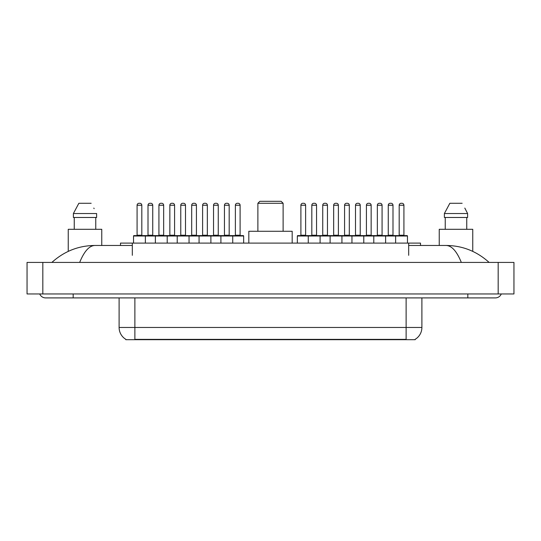 <?xml version="1.0" encoding="UTF-8"?>
<svg xmlns="http://www.w3.org/2000/svg" width="541" height="541" viewBox="0 0 541 541"><rect width="100%" height="100%" fill="white"/><g stroke="black" fill="none" stroke-linecap="round" stroke-linejoin="round"><path stroke-width="0.81" d="M120.494 245.465L120.494 243.098L420.506 243.098L420.506 245.465M415.19 339.302L415.19 339.694L125.81 339.694L125.81 339.302M73.177 293.959L73.177 297.902L495.421 297.902A6.309 6.309 0 0 0 501.27 293.959A6.309 6.309 0 0 1 495.421 297.902A6.309 6.309 0 0 0 501.27 293.959A6.309 6.309 0 0 1 495.421 297.902M39.73 293.959A6.309 6.309 0 0 0 45.579 297.902A6.309 6.309 0 0 1 39.73 293.959A6.309 6.309 0 0 0 45.579 297.902L73.177 297.902M461.324 262.419C456.8 251.288 451.721 245.634 446.082 245.465L408.678 245.465M132.322 245.465L94.918 245.465C89.279 245.634 84.2 251.288 79.676 262.419M42.82 262.419L513.95 262.419L513.95 293.959L27.05 293.959L27.05 262.419L42.82 262.419L42.82 293.959M513.95 262.419L513.95 293.959M446.088 245.465L446.082 245.465C462.359 245.594 476.702 251.24 489.111 262.419L487.772 261.202M53.228 261.202L51.889 262.419C64.237 251.267 78.58 245.614 94.918 245.465M125.925 339.376A13.795 13.795 0 0 1 119.108 327.467L134.878 327.467L134.878 339.376L406.122 339.376L406.122 327.467L421.892 327.467L421.892 297.902M119.108 327.467L119.108 297.902M415.075 339.376A13.795 13.795 0 0 0 421.892 327.467M101.762 245.465L101.762 229.303L68.247 229.303L68.247 251.376M95.757 217.475L95.757 229.303L95.757 217.475M73.393 213.533L78.851 203.281L73.393 213.533L73.393 217.475L96.616 217.475L96.616 213.533L73.393 213.533M94.127 208.664L93.816 208.069M74.252 217.475L74.252 229.303M91.159 203.281L78.851 203.281M472.753 251.382L472.753 229.303L439.238 229.303L439.238 245.465M465.118 208.664L467.607 213.533L444.384 213.533L449.842 203.281L444.384 213.533L444.384 217.475L467.607 217.475L467.607 213.533L467.607 217.475M467.607 213.533L464.807 208.069M445.243 217.475L445.243 229.303M466.748 229.303L466.748 217.475M462.149 203.281L449.842 203.281M232.731 243.098L232.731 236.004A0.392 0.392 0 0 0 232.339 235.605L243.254 235.605A0.392 0.392 0 0 1 243.653 236.004L133.539 236.004A0.392 0.392 0 0 1 133.931 235.605L155.889 235.605M145.367 243.098L145.367 236.004A0.392 0.392 0 0 0 144.968 235.605M141.816 205.249L137.083 205.249A1.968 1.968 0 0 1 139.057 203.281L139.849 203.281A1.968 1.968 0 0 1 141.816 205.249L141.816 235.213A0.392 0.392 0 0 0 142.209 235.605M137.083 205.249L137.083 235.213A0.392 0.392 0 0 1 136.69 235.605M139.849 203.281L139.057 203.281M133.539 236.004L133.539 243.098M155.382 243.098L155.382 236.004A0.392 0.392 0 0 1 155.774 235.605L177.732 235.605M167.21 243.098L167.21 236.004A0.392 0.392 0 0 0 166.811 235.605M163.659 205.249L158.926 205.249A1.968 1.968 0 0 1 160.9 203.281L161.685 203.281A1.968 1.968 0 0 1 163.659 205.249L163.659 235.213A0.392 0.392 0 0 0 164.051 235.605M158.926 205.249L158.926 235.213A0.392 0.392 0 0 1 158.533 235.605M161.685 203.281L160.9 203.281M177.218 243.098L177.218 236.004A0.392 0.392 0 0 1 177.617 235.605L199.575 235.605M189.046 243.098L189.046 236.004A0.392 0.392 0 0 0 188.653 235.605M185.502 205.249L180.768 205.249A1.968 1.968 0 0 1 182.743 203.281L183.527 203.281A1.968 1.968 0 0 1 185.502 205.249L185.502 235.213A0.392 0.392 0 0 0 185.894 235.605M180.768 205.249L180.768 235.213A0.392 0.392 0 0 1 180.376 235.605M183.527 203.281L182.743 203.281M199.061 243.098L199.061 236.004A0.392 0.392 0 0 1 199.453 235.605L232.339 235.605M210.889 243.098L210.889 236.004A0.392 0.392 0 0 0 210.496 235.605M207.338 205.249L202.611 205.249A1.968 1.968 0 0 1 204.579 203.281L205.37 203.281A1.968 1.968 0 0 1 207.338 205.249L207.338 235.213A0.392 0.392 0 0 0 207.737 235.605M202.611 205.249L202.611 235.213A0.392 0.392 0 0 1 202.219 235.605M205.37 203.281L204.579 203.281M220.904 243.098L220.904 236.004A0.392 0.392 0 0 1 221.296 235.605M229.181 205.249L224.454 205.249A1.968 1.968 0 0 1 226.422 203.281L227.213 203.281A1.968 1.968 0 0 1 229.181 205.249L229.181 235.213A0.392 0.392 0 0 0 229.58 235.605M224.454 205.249L224.454 235.213A0.392 0.392 0 0 1 224.055 235.605M395.633 243.098L395.633 236.004A0.392 0.392 0 0 1 396.032 235.605L407.069 235.605A0.392 0.392 0 0 1 407.461 236.004L308.269 236.004A0.392 0.392 0 0 1 308.661 235.605L352.462 235.605M320.096 243.098L320.096 236.004A0.392 0.392 0 0 0 319.704 235.605M316.546 205.249L311.819 205.249A1.968 1.968 0 0 1 313.787 203.281L314.578 203.281A1.968 1.968 0 0 1 316.546 205.249L316.546 235.213A0.392 0.392 0 0 0 316.945 235.605M311.819 205.249L311.819 235.213A0.392 0.392 0 0 1 311.42 235.605M314.578 203.281L313.787 203.281M308.661 235.605L297.746 235.605A0.392 0.392 0 0 0 297.347 236.004L308.269 236.004L308.269 243.098M330.111 243.098L330.111 236.004A0.392 0.392 0 0 1 330.504 235.605M341.939 243.098L341.939 236.004A0.392 0.392 0 0 0 341.547 235.605M338.389 205.249L333.662 205.249A1.968 1.968 0 0 1 335.63 203.281L336.421 203.281A1.968 1.968 0 0 1 338.389 205.249L338.389 235.213A0.392 0.392 0 0 0 338.781 235.605M333.662 205.249L333.662 235.213A0.392 0.392 0 0 1 333.263 235.605M336.421 203.281L335.63 203.281M351.954 243.098L351.954 236.004A0.392 0.392 0 0 1 352.347 235.605L374.304 235.605M363.782 243.098L363.782 236.004A0.392 0.392 0 0 0 363.383 235.605M360.232 205.249L355.498 205.249A1.968 1.968 0 0 1 357.473 203.281L358.257 203.281A1.968 1.968 0 0 1 360.232 205.249L360.232 235.213A0.392 0.392 0 0 0 360.624 235.605M355.498 205.249L355.498 235.213A0.392 0.392 0 0 1 355.106 235.605M358.257 203.281L357.473 203.281M373.79 243.098L373.79 236.004A0.392 0.392 0 0 1 374.189 235.605L396.147 235.605M385.618 243.098L385.618 236.004A0.392 0.392 0 0 0 385.226 235.605M382.074 205.249L377.341 205.249A1.968 1.968 0 0 1 379.315 203.281L380.1 203.281A1.968 1.968 0 0 1 382.074 205.249L382.074 235.213A0.392 0.392 0 0 0 382.467 235.605M377.341 205.249L377.341 235.213A0.392 0.392 0 0 1 376.949 235.605M380.1 203.281L379.315 203.281M403.917 205.249L399.184 205.249A1.968 1.968 0 0 1 401.152 203.281L401.943 203.281A1.968 1.968 0 0 1 403.917 205.249L403.917 235.213A0.392 0.392 0 0 0 404.31 235.605M399.184 205.249L399.184 235.213A0.392 0.392 0 0 1 398.791 235.605M401.943 203.281L401.152 203.281M407.461 236.004L407.461 243.098M148.004 205.249A1.968 1.968 0 0 1 149.979 203.281L150.763 203.281A1.968 1.968 0 0 1 152.738 205.249L148.004 205.249L148.004 235.213A0.392 0.392 0 0 1 147.612 235.605M152.738 205.249L152.738 235.213A0.392 0.392 0 0 0 153.13 235.605M150.763 203.281L149.979 203.281M169.847 205.249A1.968 1.968 0 0 1 171.822 203.281L172.606 203.281A1.968 1.968 0 0 1 174.581 205.249L169.847 205.249L169.847 235.213A0.392 0.392 0 0 1 169.455 235.605M174.581 205.249L174.581 235.213A0.392 0.392 0 0 0 174.973 235.605M172.606 203.281L171.822 203.281M191.69 205.249A1.968 1.968 0 0 1 193.658 203.281L194.449 203.281A1.968 1.968 0 0 1 196.424 205.249L191.69 205.249L191.69 235.213A0.392 0.392 0 0 1 191.298 235.605M196.424 205.249L196.424 235.213A0.392 0.392 0 0 0 196.816 235.605M194.449 203.281L193.658 203.281M213.533 205.249A1.968 1.968 0 0 1 215.501 203.281L216.292 203.281A1.968 1.968 0 0 1 218.26 205.249L213.533 205.249L213.533 235.213A0.392 0.392 0 0 1 213.134 235.605M218.26 205.249L218.26 235.213A0.392 0.392 0 0 0 218.659 235.605M216.292 203.281L215.501 203.281M235.376 205.249A1.968 1.968 0 0 1 237.343 203.281L238.135 203.281A1.968 1.968 0 0 1 240.103 205.249L235.376 205.249L235.376 235.213A0.392 0.392 0 0 1 234.977 235.605M240.103 205.249L240.103 235.213A0.392 0.392 0 0 0 240.495 235.605M243.653 236.004L243.653 243.098M238.135 203.281L237.343 203.281M300.897 205.249A1.968 1.968 0 0 1 302.865 203.281L303.657 203.281A1.968 1.968 0 0 1 305.624 205.249L300.897 205.249L300.897 235.213A0.392 0.392 0 0 1 300.505 235.605M305.624 205.249L305.624 235.213A0.392 0.392 0 0 0 306.023 235.605M297.347 236.004L297.347 243.098M303.657 203.281L302.865 203.281M322.74 205.249A1.968 1.968 0 0 1 324.708 203.281L325.499 203.281A1.968 1.968 0 0 1 327.467 205.249L322.74 205.249L322.74 235.213A0.392 0.392 0 0 1 322.341 235.605M327.467 205.249L327.467 235.213A0.392 0.392 0 0 0 327.866 235.605M325.499 203.281L324.708 203.281M344.576 205.249A1.968 1.968 0 0 1 346.551 203.281L347.342 203.281A1.968 1.968 0 0 1 349.31 205.249L344.576 205.249L344.576 235.213A0.392 0.392 0 0 1 344.184 235.605M349.31 205.249L349.31 235.213A0.392 0.392 0 0 0 349.702 235.605M347.342 203.281L346.551 203.281M366.419 205.249A1.968 1.968 0 0 1 368.394 203.281L369.178 203.281A1.968 1.968 0 0 1 371.153 205.249L366.419 205.249L366.419 235.213A0.392 0.392 0 0 1 366.027 235.605M371.153 205.249L371.153 235.213A0.392 0.392 0 0 0 371.545 235.605M369.178 203.281L368.394 203.281M388.262 205.249A1.968 1.968 0 0 1 390.237 203.281L391.021 203.281A1.968 1.968 0 0 1 392.996 205.249L388.262 205.249L388.262 235.213A0.392 0.392 0 0 1 387.87 235.605M392.996 205.249L392.996 235.213A0.392 0.392 0 0 0 393.388 235.605M391.021 203.281L390.237 203.281M257.881 203.281L283.119 203.281L281.144 201.306L259.856 201.306L257.881 203.281L257.881 231.271M283.119 203.281L283.119 231.271M292.181 243.098L292.181 231.271L248.819 231.271L248.819 243.098M404.546 339.694L404.546 339.302M136.454 339.694L136.454 339.302M132.322 255.318L132.322 243.098M408.678 255.318L408.678 243.098M467.823 293.959L467.823 297.902M498.18 262.419L498.18 293.959M134.878 297.902L134.878 327.467L406.122 327.467L406.122 297.902M137.083 235.213L141.816 235.213M158.926 235.213L163.659 235.213M180.768 235.213L185.502 235.213M202.611 235.213L207.338 235.213M224.454 235.213L229.181 235.213M311.819 235.213L316.546 235.213M333.662 235.213L338.389 235.213M355.498 235.213L360.232 235.213M377.341 235.213L382.074 235.213M399.184 235.213L403.917 235.213M148.004 235.213L152.738 235.213M169.847 235.213L174.581 235.213M191.69 235.213L196.424 235.213M213.533 235.213L218.26 235.213M235.376 235.213L240.103 235.213M300.897 235.213L305.624 235.213M322.74 235.213L327.467 235.213M344.576 235.213L349.31 235.213M366.419 235.213L371.153 235.213M388.262 235.213L392.996 235.213"/></g></svg>

